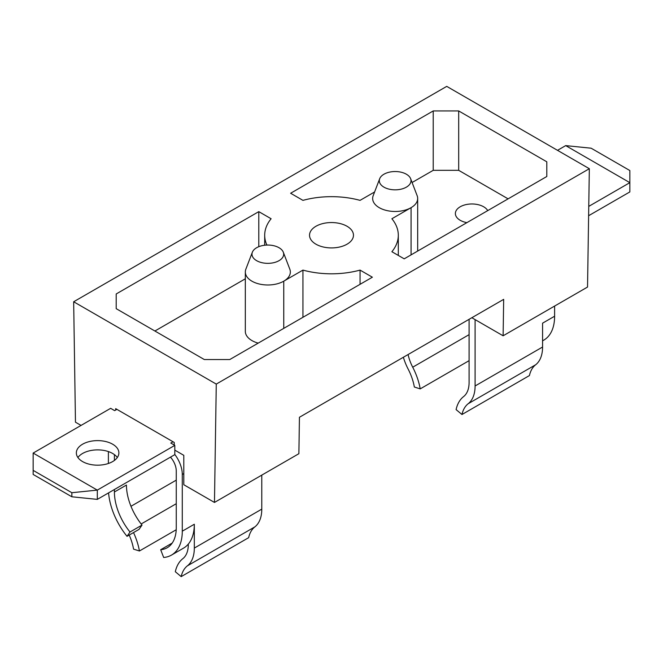 <?xml version="1.0" encoding="UTF-8"?>
<svg xmlns="http://www.w3.org/2000/svg" width="663" height="663" viewBox="0 0 663 663"><rect width="100%" height="100%" fill="white"/><g stroke="black" fill="none" stroke-linecap="round" stroke-linejoin="round"><path stroke-width="0.99" d="M258.205 343.127A22.509 12.995 180 0 1 251.923 340.567A22.509 12.995 180 0 1 245.327 331.384L245.327 271.987A22.509 12.995 180 0 1 245.857 269.178L252.363 252.222A15.846 9.149 180 0 1 263.402 245.418A15.846 9.149 180 0 1 279.04 247.73A15.846 9.149 0 0 1 283.308 252.222L289.814 269.178A22.509 12.995 180 0 1 283.756 281.178A22.509 12.995 180 0 1 251.923 281.178A22.509 12.995 180 0 1 245.327 271.987M411.077 254.865L411.077 207.668A22.509 12.995 0 0 0 417.673 198.477A22.509 12.995 0 0 0 417.143 195.668L410.637 178.712A15.846 9.149 180 0 1 402.781 188.706A15.846 9.149 180 0 1 383.96 187.157A15.846 9.149 0 0 1 379.692 178.712L373.186 195.668A22.509 12.995 0 0 0 379.244 207.668A22.509 12.995 0 0 0 411.077 207.668L391.891 218.749A66.806 38.57 0 0 1 398.306 235.232L398.306 255.429M588.761 206.384L629.85 182.656L565.688 145.611L591.147 148.205L629.85 170.548L629.85 191.922L588.62 215.724M557.508 150.335L565.688 145.611M472.454 317.378L472.454 318.083L503.118 335.793L587.534 287.054L589.332 168.709L446.729 86.372L73.668 301.764L75.466 422.19L81.052 425.414M115.685 410.049L115.685 408.648L116.895 409.353L114.658 410.637L110.646 408.325L33.15 453.069L97.312 490.114L71.853 492.708L71.853 496.786L97.312 499.38L174.817 454.636L174.817 445.37L97.312 490.114L97.312 499.38M174.817 450.136L183.8 455.332L183.8 484.736L214.472 502.438L298.88 453.699L299.436 417.267L503.673 299.353L503.118 335.793M174.817 445.37L170.805 443.058L173.043 441.765L174.253 442.461L174.253 445.047M173.043 441.765L116.895 409.353M112.652 444.21A21.266 12.282 180 0 1 118.884 452.895A21.266 12.282 180 0 1 105.757 464.241A21.266 12.282 180 0 1 82.577 461.581A21.266 12.282 180 0 1 76.344 452.895A21.266 12.282 180 0 1 89.48 441.55A21.266 12.282 180 0 1 112.652 444.21M214.472 502.438L216.271 384.092L73.668 301.764M589.332 168.709L216.271 384.092M347.031 226.265A21.97 12.68 180 0 1 353.47 235.232A21.97 12.68 180 0 1 339.904 246.951A21.97 12.68 180 0 1 315.969 244.208A21.97 12.68 180 0 1 309.53 235.232A21.97 12.68 180 0 1 323.096 223.514A21.97 12.68 180 0 1 347.031 226.265M398.306 235.232A66.806 38.57 0 0 1 391.891 251.725L404.206 258.835L546.801 176.507L546.801 161.805L458.688 110.936L433.221 110.936L290.626 193.256L302.941 200.367A66.806 38.57 0 0 1 360.059 200.367L374.603 191.972M266.899 245.061A66.806 38.57 0 0 1 264.694 235.232A66.806 38.57 0 0 1 271.109 218.749L258.794 211.638L116.199 293.966L116.199 308.668L204.312 359.537L229.779 359.537L372.374 277.209L360.059 270.106A66.806 38.57 0 0 1 302.941 270.106L283.756 281.178L283.756 328.376M410.637 178.712A15.846 9.149 180 0 0 406.369 174.22A15.846 9.149 0 0 0 390.731 171.899A15.846 9.149 0 0 0 379.692 178.712M433.221 110.936L433.221 170.325L412.096 182.516M458.688 110.936L458.688 170.325L433.221 170.325M508.098 198.85L458.688 170.325M546.801 161.805L546.801 176.507M466.876 222.644A16.567 9.564 180 0 1 460.23 220.307A16.567 9.564 180 0 1 455.373 213.544A16.567 9.564 180 0 1 465.6 204.701A16.567 9.564 180 0 1 483.659 206.781A16.567 9.564 180 0 1 487.719 210.619M283.308 252.222A15.846 9.149 0 0 1 275.46 262.216A15.846 9.149 0 0 1 256.631 260.667A15.846 9.149 180 0 1 252.363 252.222M302.941 270.106L302.941 317.295M360.059 270.106L360.059 284.319M116.199 293.966L116.199 308.668M245.327 278.8L154.902 331.011M258.794 211.638L258.794 246.686M77.919 457.528A21.266 12.282 180 0 1 112.652 453.475A21.266 12.282 180 0 1 117.318 457.528M71.853 496.786L33.15 474.443L33.15 453.069M33.15 470.365L71.853 492.708M174.817 454.486A22.683 13.094 60 0 1 182.284 474.459L182.284 531.187A52.244 30.166 60 0 1 171.46 555.105A52.244 30.166 60 0 1 163.662 557.475L160.678 549.726A43.741 25.252 -120 0 0 167.209 547.737A43.741 25.252 -120 0 0 176.267 527.715L176.267 470.987A14.18 8.188 -120 0 0 170.474 457.139M188.3 544.099L188.3 544.613A32.611 18.829 -120 0 1 182.814 558.685A49.626 28.65 60 0 0 175.314 571.713L181.181 576.628A41.114 23.744 -120 0 1 187.397 565.837A41.114 23.744 60 0 0 194.317 548.086L194.317 524.242A52.244 30.166 60 0 1 188.3 544.099A52.244 30.166 60 0 1 183.494 548.16L171.46 555.105M261.786 475.114L261.786 509.134A41.114 23.744 60 0 1 254.865 526.878A41.114 23.744 -120 0 0 248.658 537.668L181.181 576.628M114.409 489.509L114.409 491.996A43.741 25.252 -120 0 0 129.998 532.016L127.023 536.326A52.244 30.166 60 0 1 108.575 492.874M114.409 454.619L114.409 460.429M108.392 463.478L108.392 451.569M114.409 491.996L126.442 485.051A43.741 25.252 -120 0 0 142.031 525.071L139.048 529.381L127.023 536.326M133.52 532.571A49.626 28.65 60 0 1 139.429 550.994L133.561 549.13A41.114 23.744 -120 0 0 129.21 535.058M142.031 525.071L129.998 532.016M172.198 543.072L160.678 549.726M139.429 550.994L176.217 529.754M542.574 340.84L543.784 340.144A52.244 30.166 -120 0 0 554.608 316.226L554.608 306.066M469.089 319.317L469.089 382.501A32.611 18.829 60 0 1 463.594 396.582A49.626 28.65 -120 0 0 456.094 409.601L461.97 414.516L529.439 375.556A41.114 23.744 60 0 1 535.654 364.766A41.114 23.744 -120 0 0 542.574 347.022L542.574 323.171L554.608 316.226M469.089 360.664L420.209 388.883A49.626 28.65 -120 0 0 412.717 367.203A32.611 18.829 60 0 1 408.093 354.531M403.369 357.258A41.114 23.744 -120 0 0 408.135 369.059A41.114 23.744 60 0 1 414.342 387.018L420.209 388.883M461.97 414.516A41.114 23.744 60 0 1 468.177 403.726A41.114 23.744 -120 0 0 475.098 385.974L475.098 319.616M194.317 524.242L182.284 531.187M194.317 548.086L261.786 509.134M182.284 474.459L183.8 473.581M130.976 506.283L176.267 480.128M187.397 565.837L254.865 526.878M141.169 523.977L176.267 503.714M469.089 334.658L412.717 367.203M535.654 364.766L468.177 403.726M542.574 347.022L475.098 385.974M417.673 198.477L417.673 251.053M264.694 235.232L264.694 245.227"/></g></svg>
